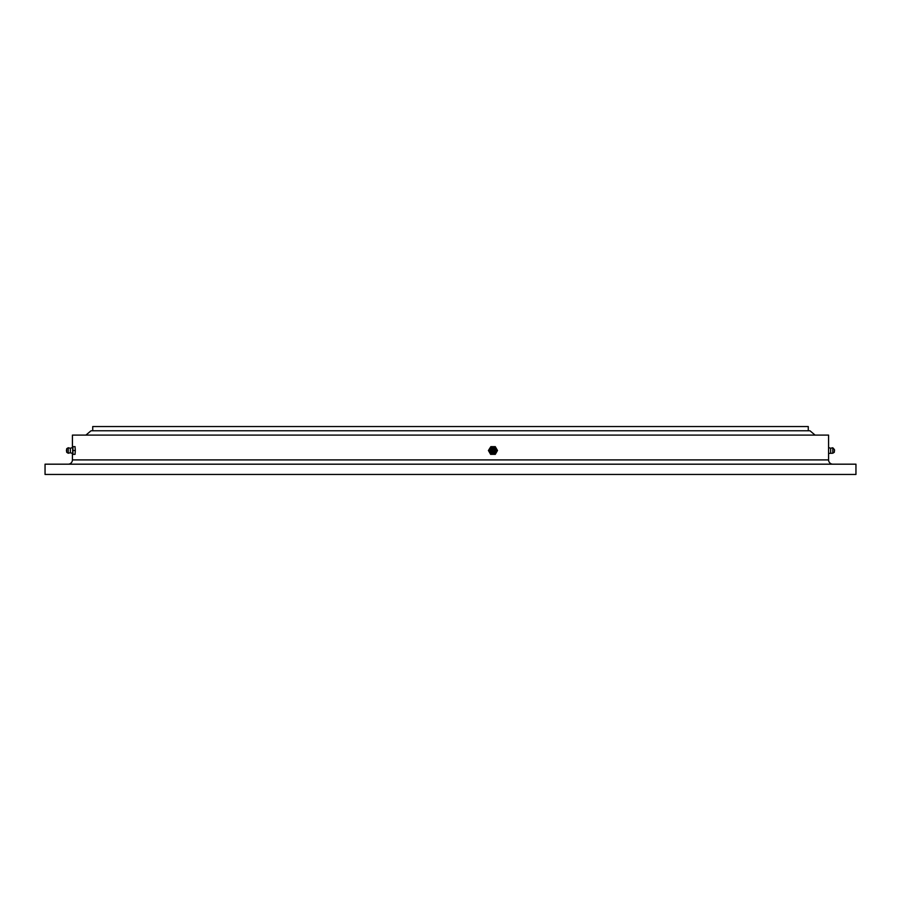 <?xml version="1.0" encoding="UTF-8"?>
<svg xmlns="http://www.w3.org/2000/svg" width="901" height="901" viewBox="0 0 901 901"><rect width="100%" height="100%" fill="white"/><g stroke="black" fill="none" stroke-linecap="round" stroke-linejoin="round"><path stroke-width="1.35" d="M92.735 430.779L92.735 426.545L808.265 426.545L808.265 430.779M68.149 464.184A4.28 4.28 0 0 0 72.418 459.904L828.582 459.904A4.28 4.28 0 0 0 832.851 464.184M72.418 459.904L72.418 454.295M72.418 446.705L72.418 435.104L828.582 435.104L828.582 459.904M45.05 474.455L45.05 464.184L855.95 464.184L855.95 474.455L45.05 474.455M815.101 435.104L809.976 430.779L91.024 430.779L85.899 435.104M828.582 446.705L828.582 454.295M830.643 452.752L830.643 448.248L832.794 447.774L832.794 453.226L828.638 453.394M832.794 453.226L834.292 452.291L834.45 449.599L832.794 447.774M72.362 453.394L72.429 454.352L75.053 454.352L75.301 450.5L75.053 446.648L72.429 446.648L72.362 447.606M72.925 454.352L72.925 446.648M73.172 450.5L75.301 450.5M70.357 452.752L70.357 448.248L72.666 447.515L72.666 453.485L70.323 452.752L68.217 453.237L66.708 452.291L66.528 450.905M66.528 450.095L66.708 448.709L68.217 447.763L68.217 453.237M66.708 448.709L66.708 452.291M66.663 449.959L66.685 451.164M490.865 446.648L488.41 450.5L490.628 454.352L495.28 454.352L497.487 450.5L495.28 446.648L490.865 446.648L488.657 450.5L490.865 454.352M494.604 453.057A2.985 2.962 -90 0 1 490.504 449.002A2.985 2.962 -90 0 1 494.604 447.943M495.922 451.863A2.737 2.714 -90 0 1 492.216 452.865A2.737 2.714 -90 0 1 491.225 449.137A2.737 2.714 -90 0 1 494.931 448.135A2.737 2.714 -90 0 1 495.922 451.863M495.291 451.401A1.791 1.779 -90 0 1 492.847 452.054A1.791 1.779 -90 0 1 492.194 449.599A1.791 1.779 -90 0 1 494.638 448.946A1.791 1.779 -90 0 1 495.291 451.401M493.354 451.164A0.766 0.766 -90 0 1 493.084 450.117A0.766 0.766 -90 0 1 494.12 449.836A0.766 0.766 -90 0 1 494.401 450.883A0.766 0.766 -90 0 1 493.354 451.164M834.472 450.905A1.284 1.284 0 0 0 834.472 450.095M830.677 448.248L828.638 447.606M66.708 449.734A1.284 1.284 0 0 0 66.708 451.266M70.357 448.248L68.217 447.763M495.922 451.885C492.532 454.07 490.932 453.147 491.101 449.115C494.491 446.93 496.102 447.853 495.922 451.885"/></g></svg>
